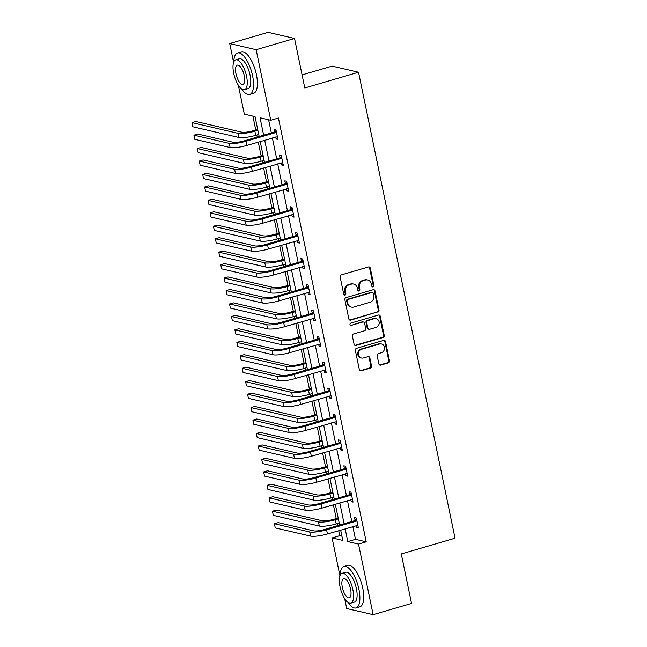 <?xml version="1.0" encoding="UTF-8"?>
<svg xmlns="http://www.w3.org/2000/svg" width="647" height="647" viewBox="0 0 647 647"><rect width="100%" height="100%" fill="white"/><g stroke="black" fill="none" stroke-linecap="round" stroke-linejoin="round"><path stroke-width="0.97" d="M373.068 286.92A1.189 1.076 103.1 0 0 373.885 285.473L370.302 268.149A1.698 1.537 103.1 0 0 368.458 266.96L341.325 274.894A1.698 1.537 103.1 0 0 340.152 276.965L343.735 294.288A1.189 1.076 103.1 0 0 345.029 295.121A1.189 1.076 103.1 0 0 345.846 293.665L345.385 291.425A5.427 4.917 103.1 0 1 349.129 284.801L351.386 284.138A5.427 4.917 103.1 0 1 353.699 284.065A5.427 4.917 103.1 0 1 357.29 287.947L357.759 290.188A1.189 1.076 103.1 0 0 359.045 291.021A1.189 1.076 103.1 0 0 359.869 289.573L359.4 287.325A5.427 4.917 103.1 0 1 363.145 280.701L365.409 280.038A5.427 4.917 103.1 0 1 367.714 279.973A5.427 4.917 103.1 0 1 371.313 283.847L371.774 286.087A1.189 1.076 103.1 0 0 373.068 286.92M372.219 286.783A1.189 1.076 103.1 0 0 373.173 285.303L369.583 267.987A1.698 1.537 103.1 0 0 368.806 266.904M344.18 294.983A1.189 1.076 103.1 0 0 345.134 293.503L344.673 291.263L345.385 291.425M358.203 290.883A1.189 1.076 103.1 0 0 359.15 289.403L358.689 287.163L359.4 287.325M378.859 363.921A1.698 1.537 103.1 0 0 380.711 365.11L388.321 362.886A1.698 1.537 103.1 0 0 389.486 360.816L385.507 341.584A1.698 1.537 103.1 0 0 383.663 340.395L356.529 348.329A1.698 1.537 103.1 0 0 355.357 350.399L359.344 369.631A1.698 1.537 103.1 0 0 361.188 370.82L370.383 368.135A1.698 1.537 103.1 0 0 371.548 366.065L369.849 357.831A1.698 1.537 103.1 0 0 368.006 356.643L363.444 357.977A4.537 4.108 103.1 0 1 361.511 358.034A4.537 4.108 103.1 0 1 358.406 353.739A4.537 4.108 103.1 0 1 361.633 349.251L379.498 344.034A4.537 4.108 103.1 0 1 381.431 343.969A4.537 4.108 103.1 0 1 384.536 348.264A4.537 4.108 103.1 0 1 381.301 352.752L378.325 353.626A1.698 1.537 103.1 0 0 377.161 355.696L378.859 363.921M233.616 62.371L229.717 43.575L268.117 32.35L294.539 38.48L304.786 87.968L358.535 72.254L455.035 538.223L401.277 553.937L411.532 603.425L373.133 614.65L346.711 608.52L344.681 598.685M294.539 38.48L256.139 49.706L270.761 120.285L260.045 117.794L263.644 135.174M352.841 526.553L355.486 539.339L366.202 541.83L278.436 118.037L270.761 120.285M366.202 541.83L358.519 544.07L373.133 614.65M377.824 312.194A1.698 1.537 103.1 0 0 378.988 310.123L375.009 290.891A1.698 1.537 103.1 0 0 373.165 289.702L346.032 297.636A1.698 1.537 103.1 0 0 344.859 299.707L348.846 318.939A1.698 1.537 103.1 0 0 350.69 320.128L377.104 312.032A1.698 1.537 103.1 0 0 378.277 309.962L374.298 290.721A1.698 1.537 103.1 0 0 373.513 289.646M380.258 316.237L384.237 335.469A1.698 1.537 103.1 0 1 383.073 337.54L355.939 345.474A1.698 1.537 103.1 0 1 354.095 344.285L352.389 336.052A1.698 1.537 103.1 0 1 353.561 333.981L364.56 330.763A1.698 1.537 103.1 0 0 365.733 328.692L364.601 323.233A1.698 1.537 103.1 0 0 362.757 322.044L351.297 325.392A1.189 1.076 103.1 0 1 349.978 324.284A1.189 1.076 103.1 0 1 350.828 323.112L378.414 315.049A1.698 1.537 103.1 0 1 380.258 316.237L379.546 316.068L383.525 335.308L384.237 335.469M358.535 72.254L332.113 66.123L302.076 74.906M268.602 119.784L271.328 132.934M272.363 137.965L276.69 158.839M277.733 163.877L282.052 184.743M283.095 189.781L287.422 210.647M288.465 215.686L292.784 236.559M293.827 241.59L298.146 262.464M299.189 267.494L303.516 288.368M304.559 293.398L308.878 314.272M309.921 319.311L314.24 340.176M315.283 345.215L319.61 366.081M320.653 371.119L324.972 391.993M326.015 397.023L330.334 417.897M331.377 422.928L335.704 443.802M336.747 448.832L341.066 469.706M342.109 474.744L346.428 495.61M347.471 500.649L351.798 521.514M275.735 136.986L276.148 139.008L277.935 139.42L275.873 129.457L274.085 129.044L274.643 131.737M281.097 162.89L281.518 164.912L283.297 165.325L281.235 155.361L279.455 154.948L280.014 157.642M286.459 188.795L286.88 190.816L288.667 191.229L286.605 181.265L284.817 180.853L285.376 183.554M291.829 214.699L292.242 216.721L294.029 217.141L291.967 207.177L290.18 206.757L290.738 209.458M297.191 240.603L297.612 242.633L299.399 243.046L297.329 233.082L295.55 232.669L296.108 235.362M302.553 266.515L302.974 268.537L304.761 268.95L302.699 258.986L300.912 258.574L301.47 261.267M307.923 292.42L308.336 294.442L310.123 294.854L308.061 284.89L306.274 284.478L306.832 287.171M313.285 318.324L313.706 320.346L315.493 320.758L313.423 310.795L311.644 310.382L312.202 313.075M318.647 344.228L319.068 346.25L320.855 346.671L318.793 336.707L317.006 336.286L317.564 338.988M324.018 370.133L324.43 372.154L326.217 372.575L324.155 362.611L322.368 362.191L322.926 364.892M329.38 396.037L329.8 398.067L331.587 398.479L329.517 388.515L327.738 388.103L328.296 390.796M334.742 421.949L335.162 423.971L336.95 424.383L334.887 414.42L333.1 414.007L333.658 416.7M340.112 447.853L340.532 449.875L342.312 450.288L340.249 440.324L338.462 439.911L339.02 442.605M345.474 473.758L345.894 475.78L347.682 476.192L345.611 466.228L343.832 465.816L344.39 468.509M350.836 499.662L351.256 501.684L353.044 502.104L350.981 492.141L349.194 491.72L349.752 494.421M356.206 525.566L356.626 527.588L358.406 528.009L356.343 518.045L354.556 517.624L355.114 520.325M252.888 116.136L255.759 129.99M256.802 135.029L257.223 137.059M258.266 142.089L261.121 155.895M262.164 160.933L262.585 162.963M263.628 167.994L266.491 181.807M267.534 186.837L267.955 188.867M268.998 193.898L271.853 207.711M272.897 212.742L273.317 214.772M274.36 219.81L277.215 233.616M278.259 238.646L278.679 240.676M279.722 245.714L282.585 259.52M283.629 264.558L284.049 266.58M285.092 271.619L287.947 285.424M288.991 290.463L289.411 292.493M290.454 297.523L293.317 311.328M294.353 316.367L294.773 318.397M295.816 323.427L298.679 337.241M299.723 342.271L300.143 344.301M301.187 349.331L304.041 363.145M305.085 368.175L305.505 370.205M306.549 375.244L309.412 389.049M310.447 394.08L310.867 396.11M311.911 401.148L314.774 414.953M315.817 419.992L316.237 422.014M317.281 427.052L320.136 440.858M321.179 445.896L321.599 447.926M322.643 452.957L325.506 466.77M326.541 471.8L326.961 473.83M328.005 478.861L330.868 492.674M331.911 497.705L332.332 499.735M333.375 504.773L336.23 518.579M337.273 523.609L337.694 525.639M338.737 530.677L339.78 535.692L341.931 536.193M229.717 43.575L256.139 49.706M339.95 575.838L332.097 537.94L342.813 540.423L340.67 530.111M339.78 535.692L332.097 537.94M259.156 136.493L255.047 116.638L244.331 114.147L238.347 85.226M339.635 525.073L335.308 504.207M334.264 499.169L329.946 478.295M328.902 473.264L324.576 452.39M323.532 447.36L319.214 426.486M318.17 421.456L313.852 400.582M312.808 395.543L308.482 374.678M307.438 369.639L303.12 348.765M302.076 343.735L297.757 322.861M296.714 317.831L292.387 296.957M291.344 291.926L287.025 271.053M285.982 266.014L281.663 245.148M280.62 240.11L276.293 219.244M275.25 214.206L270.931 193.332M269.888 188.301L265.569 167.427M264.526 162.397L260.199 141.523M345.158 528.801L347.811 541.588L358.519 544.07M264.688 140.213L269.006 161.087M270.05 166.117L274.377 186.991M275.42 192.022L279.739 212.895M280.782 217.926L285.109 238.8M286.144 243.838L290.471 264.704M291.514 269.742L295.833 290.608M296.876 295.647L301.203 316.52M302.238 321.551L306.565 342.425M307.608 347.455L311.927 368.329M312.97 373.359L317.297 394.233M318.332 399.272L322.659 420.138M323.702 425.176L328.021 446.042M329.064 451.08L333.391 471.954M334.434 476.985L338.753 497.858M339.796 502.889L344.115 523.763M355.486 539.339L347.811 541.588M276.148 139.008L277.757 138.539M281.518 164.912L283.119 164.443M286.88 190.816L288.481 190.347M292.242 216.721L293.851 216.252M297.612 242.633L299.213 242.164M302.974 268.537L304.575 268.068M308.336 294.442L309.945 293.973M313.706 320.346L315.307 319.877M319.068 346.25L320.669 345.781M324.43 372.154L326.039 371.693M329.8 398.067L331.401 397.598M335.162 423.971L336.763 423.502M340.532 449.875L342.134 449.406M345.894 475.78L347.496 475.31M351.256 501.684L352.858 501.215M356.626 527.588L358.228 527.127M367.714 279.973L367.003 279.803A5.427 4.917 103.1 0 0 364.69 279.876L365.409 280.038M358.689 287.163A5.427 4.917 103.1 0 1 362.433 280.539L364.69 279.876M353.699 284.065L352.979 283.904A5.427 4.917 103.1 0 0 350.674 283.976L351.386 284.138M344.673 291.263A5.427 4.917 103.1 0 1 348.409 284.631L350.674 283.976M349.623 320.022A1.698 1.537 103.1 0 0 349.97 319.966L377.104 312.032M373.27 293.301A1.189 1.076 103.1 0 0 371.976 292.468L348.159 299.432A1.189 1.076 103.1 0 0 347.342 300.879L347.827 303.241A5.427 4.917 103.1 0 0 351.426 307.123A5.427 4.917 103.1 0 0 353.731 307.05L370.011 302.286A5.427 4.917 103.1 0 0 373.756 295.663L373.27 293.301M372.486 292.452L371.766 292.29A1.189 1.076 103.1 0 0 371.265 292.298L371.976 292.468M351.426 307.123L350.714 306.953A5.427 4.917 103.1 0 1 347.115 303.079L346.63 300.718A1.189 1.076 103.1 0 1 347.447 299.262L371.265 292.298M354.871 345.369A1.698 1.537 103.1 0 0 355.219 345.312L382.353 337.378A1.698 1.537 103.1 0 0 383.525 335.308M363.477 322.02L362.765 321.858A1.698 1.537 103.1 0 0 362.045 321.882L351.297 325.392M375.98 327.431A4.537 4.108 103.1 0 0 379.207 322.942A4.537 4.108 103.1 0 0 376.101 318.647A4.537 4.108 103.1 0 0 374.176 318.704L367.884 320.548A1.698 1.537 103.1 0 0 366.712 322.618L367.844 328.078A1.698 1.537 103.1 0 0 369.688 329.266L375.98 327.431M376.101 318.647L375.389 318.478A4.537 4.108 103.1 0 0 373.456 318.542L374.176 318.704M368.968 329.291L368.248 329.121A1.698 1.537 103.1 0 1 367.124 327.916L366 322.449A1.698 1.537 103.1 0 1 367.164 320.378L373.456 318.542M379.546 316.068A1.698 1.537 103.1 0 0 378.762 314.992M381.431 343.969L380.711 343.808A4.537 4.108 103.1 0 0 378.786 343.864L379.498 344.034M361.511 358.034L360.8 357.872A4.537 4.108 103.1 0 1 357.694 353.577A4.537 4.108 103.1 0 1 360.921 349.089L378.786 343.864M360.12 370.715A1.698 1.537 103.1 0 0 360.476 370.658L369.663 367.965A1.698 1.537 103.1 0 0 370.836 365.895L369.13 357.662A1.698 1.537 103.1 0 0 368.353 356.586M379.643 365.005A1.698 1.537 103.1 0 0 379.991 364.948L387.61 362.724A1.698 1.537 103.1 0 0 388.774 360.654L384.795 341.422A1.698 1.537 103.1 0 0 384.011 340.338M257.692 129.424L253.082 130.775A8.637 1.666 168.3 0 1 241.832 132.19L195.806 121.507L191.965 122.631L237.991 133.314A12.964 2.499 -11.7 0 0 254.869 131.187L257.878 130.306M191.965 122.631L192.83 126.78L238.856 137.463A12.964 2.499 -11.7 0 0 255.727 135.344L258.735 134.463M276.431 132.15L274.207 132.093L244.331 140.828A8.637 1.666 168.3 0 1 233.082 142.243L197.764 134.042L193.93 135.166L229.24 143.367A12.964 2.499 -11.7 0 0 246.111 141.24L275.994 132.506M193.93 135.166L194.787 139.315L230.097 147.516A12.964 2.499 -11.7 0 0 246.976 145.389L277.377 136.727M274.207 132.093L276.099 130.573M241.646 88.954A21.602 8.168 -106.3 0 0 249.718 94.462A21.602 8.168 -106.3 0 0 252.581 75.796A21.602 8.168 -106.3 0 0 237.595 52.989A21.602 8.168 -106.3 0 0 233.761 61.983M249.718 94.462L253.551 93.338A21.602 8.168 -106.3 0 0 256.422 74.68A21.602 8.168 -106.3 0 0 241.428 51.873L237.595 52.989M235.759 59.831L239.293 58.796A15.552 5.88 73.7 0 1 250.082 75.222A15.552 5.88 73.7 0 1 248.019 88.655L244.485 89.69A15.552 5.88 -106.3 0 0 246.547 76.249A15.552 5.88 -106.3 0 0 235.759 59.831A15.552 5.88 -106.3 0 0 233.696 73.265A15.552 5.88 -106.3 0 0 244.485 89.69M235.977 73.798A10.02 3.785 -106.3 0 0 242.932 84.377A10.02 3.785 -106.3 0 0 244.267 75.723A10.02 3.785 -106.3 0 0 237.312 65.137A10.02 3.785 -106.3 0 0 235.977 73.798M347.973 602.414A21.602 8.168 -106.3 0 0 356.052 607.921A21.602 8.168 -106.3 0 0 358.915 589.263A21.602 8.168 -106.3 0 0 343.929 566.457A21.602 8.168 -106.3 0 0 340.096 575.442M356.052 607.921L359.886 606.805A21.602 8.168 -106.3 0 0 362.757 588.139A21.602 8.168 -106.3 0 0 347.762 565.332L343.929 566.457M342.093 573.291L345.619 572.263A15.552 5.88 73.7 0 1 356.416 588.681A15.552 5.88 73.7 0 1 354.354 602.122L350.82 603.15A15.552 5.88 -106.3 0 0 352.882 589.716A15.552 5.88 -106.3 0 0 342.093 573.291A15.552 5.88 -106.3 0 0 340.031 586.732A15.552 5.88 -106.3 0 0 350.82 603.15M342.312 587.258A10.02 3.785 -106.3 0 0 349.267 597.844A10.02 3.785 -106.3 0 0 350.593 589.182A10.02 3.785 -106.3 0 0 343.646 578.604A10.02 3.785 -106.3 0 0 342.312 587.258M263.062 155.329L258.444 156.679A8.637 1.666 168.3 0 1 247.194 158.094L201.168 147.411L197.335 148.535L243.361 159.219A12.964 2.499 -11.7 0 0 260.231 157.092L263.24 156.218M197.335 148.535L198.192 152.684L244.218 163.368A12.964 2.499 -11.7 0 0 261.089 161.249L264.105 160.367M268.424 181.241L263.814 182.583A8.637 1.666 168.3 0 1 252.565 183.999L206.539 173.315L202.697 174.439L248.723 185.123A12.964 2.499 -11.7 0 0 265.593 183.004L268.61 182.122M202.697 174.439L203.554 178.596L249.58 189.28A12.964 2.499 -11.7 0 0 266.459 187.153L269.467 186.271M281.793 158.062L279.569 157.997L249.693 166.732A8.637 1.666 168.3 0 1 238.444 168.147L203.134 159.946L199.292 161.071L234.602 169.271A12.964 2.499 -11.7 0 0 251.481 167.144L281.356 158.41M199.292 161.071L200.149 165.22L235.468 173.42A12.964 2.499 -11.7 0 0 252.338 171.293L282.739 162.632M279.569 157.997L281.469 156.477M287.163 183.966L284.939 183.902L255.055 192.636A8.637 1.666 168.3 0 1 243.806 194.051L208.496 185.859L204.654 186.975L239.972 195.176A12.964 2.499 -11.7 0 0 256.843 193.049L286.726 184.314M204.654 186.975L205.52 191.132L240.83 199.325A12.964 2.499 -11.7 0 0 257.7 197.206L288.109 188.536M284.939 183.902L286.831 182.381M273.794 207.145L269.176 208.496A8.637 1.666 168.3 0 1 257.927 209.911L211.901 199.227L208.059 200.344L254.085 211.027A12.964 2.499 -11.7 0 0 270.964 208.908L273.972 208.027M208.059 200.344L208.924 204.501L254.95 215.184A12.964 2.499 -11.7 0 0 271.821 213.057L274.829 212.176M279.156 233.049L274.538 234.4A8.637 1.666 168.3 0 1 263.289 235.815L217.271 225.132L213.429 226.256L259.455 236.939A12.964 2.499 -11.7 0 0 276.326 234.812L279.334 233.931M213.429 226.256L214.286 230.405L260.312 241.088A12.964 2.499 -11.7 0 0 277.183 238.961L280.2 238.08M284.518 258.954L279.908 260.304A8.637 1.666 168.3 0 1 268.659 261.72L222.633 251.036L218.791 252.16L264.817 262.844A12.964 2.499 -11.7 0 0 281.688 260.717L284.704 259.835M218.791 252.16L219.648 256.309L265.674 266.993A12.964 2.499 -11.7 0 0 282.553 264.874L285.562 263.992M292.525 209.871L290.301 209.806L260.426 218.54A8.637 1.666 168.3 0 1 249.176 219.956L213.858 211.763L210.024 212.879L245.334 221.08A12.964 2.499 -11.7 0 0 262.205 218.953L292.088 210.218M210.024 212.879L210.882 217.036L246.192 225.229A12.964 2.499 -11.7 0 0 263.07 223.11L293.471 214.44M290.301 209.806L292.201 208.285M297.887 235.775L295.663 235.71L265.788 244.445A8.637 1.666 168.3 0 1 254.538 245.86L219.228 237.667L215.386 238.792L250.696 246.984A12.964 2.499 -11.7 0 0 267.575 244.865L297.45 236.131M215.386 238.792L216.244 242.94L251.562 251.141A12.964 2.499 -11.7 0 0 268.432 249.014L298.833 240.352M295.663 235.71L297.563 234.19M303.257 261.679L301.033 261.623L271.15 270.357A8.637 1.666 168.3 0 1 259.9 271.772L224.59 263.572L220.748 264.696L256.066 272.888A12.964 2.499 -11.7 0 0 272.937 270.769L302.82 262.035M220.748 264.696L221.614 268.845L256.924 277.045A12.964 2.499 -11.7 0 0 273.794 274.918L304.203 266.257M301.033 261.623L302.925 260.102M308.619 287.583L306.395 287.527L276.52 296.261A8.637 1.666 168.3 0 1 265.27 297.677L229.952 289.476L226.118 290.6L261.428 298.801A12.964 2.499 -11.7 0 0 278.299 296.674L308.182 287.939M226.118 290.6L226.976 294.749L262.286 302.95A12.964 2.499 -11.7 0 0 279.164 300.823L309.565 292.161M306.395 287.527L308.296 286.006M313.981 313.496L311.757 313.431L281.882 322.166A8.637 1.666 168.3 0 1 270.632 323.581L235.322 315.38L231.48 316.504L266.79 324.705A12.964 2.499 -11.7 0 0 283.669 322.578L313.544 313.844M231.48 316.504L232.338 320.653L267.656 328.854A12.964 2.499 -11.7 0 0 284.526 326.727L314.935 318.065M311.757 313.431L313.658 311.911M319.351 339.4L317.127 339.335L287.244 348.07A8.637 1.666 168.3 0 1 275.994 349.485L240.684 341.292L236.842 342.409L272.161 350.609A12.964 2.499 -11.7 0 0 289.031 348.482L318.914 339.748M236.842 342.409L237.708 346.566L273.018 354.758A12.964 2.499 -11.7 0 0 289.888 352.639L320.297 343.969M317.127 339.335L319.02 337.815M324.713 365.304L322.489 365.24L292.614 373.974A8.637 1.666 168.3 0 1 281.364 375.389L246.046 367.197L242.213 368.313L277.523 376.514A12.964 2.499 -11.7 0 0 294.393 374.387L324.276 365.652M242.213 368.313L243.07 372.47L278.38 380.662A12.964 2.499 -11.7 0 0 295.258 378.544L325.659 369.874M322.489 365.24L324.39 363.719M330.075 391.209L327.859 391.144L297.976 399.878A8.637 1.666 168.3 0 1 286.726 401.294L251.416 393.101L247.575 394.225L282.885 402.418A12.964 2.499 -11.7 0 0 299.763 400.299L329.638 391.564M247.575 394.225L248.432 398.374L283.75 406.575A12.964 2.499 -11.7 0 0 300.62 404.448L331.029 395.786M327.859 391.144L329.752 389.623M335.445 417.113L333.221 417.056L303.338 425.791A8.637 1.666 168.3 0 1 292.088 427.206L256.778 419.005L252.937 420.129L288.255 428.322A12.964 2.499 -11.7 0 0 305.125 426.203L335.009 417.469M252.937 420.129L253.802 424.278L289.112 432.479A12.964 2.499 -11.7 0 0 305.982 430.352L336.391 421.69M333.221 417.056L335.114 415.536M340.807 443.025L338.583 442.96L308.708 451.695A8.637 1.666 168.3 0 1 297.458 453.11L262.14 444.91L258.307 446.034L293.617 454.234A12.964 2.499 -11.7 0 0 310.487 452.107L340.371 443.373M258.307 446.034L259.164 450.183L294.474 458.383A12.964 2.499 -11.7 0 0 311.353 456.256L341.753 447.595M338.583 442.96L340.484 441.44M346.177 468.929L343.953 468.865L314.07 477.599A8.637 1.666 168.3 0 1 302.82 479.015L267.51 470.814L263.669 471.938L298.979 480.139A12.964 2.499 -11.7 0 0 315.857 478.012L345.733 469.277M263.669 471.938L264.526 476.095L299.844 484.288A12.964 2.499 -11.7 0 0 316.715 482.169L347.124 473.499M343.953 468.865L345.846 467.344M351.539 494.834L349.315 494.769L319.432 503.503A8.637 1.666 168.3 0 1 308.182 504.919L272.872 496.726L269.031 497.842L304.349 506.043A12.964 2.499 -11.7 0 0 321.219 503.916L351.103 495.181M269.031 497.842L269.896 501.999L305.206 510.192A12.964 2.499 -11.7 0 0 322.077 508.073L352.486 499.403M349.315 494.769L351.208 493.249M289.888 284.858L285.27 286.209A8.637 1.666 168.3 0 1 274.021 287.624L227.995 276.94L224.153 278.064L270.179 288.748A12.964 2.499 -11.7 0 0 287.058 286.621L290.066 285.739M224.153 278.064L225.019 282.213L271.044 292.897A12.964 2.499 -11.7 0 0 287.915 290.778L290.924 289.896M295.25 310.762L290.632 312.113A8.637 1.666 168.3 0 1 279.383 313.528L233.365 302.845L229.523 303.969L275.549 314.652A12.964 2.499 -11.7 0 0 292.42 312.533L295.436 311.652M229.523 303.969L230.381 308.118L276.406 318.801A12.964 2.499 -11.7 0 0 293.277 316.682L296.294 315.801M300.612 336.675L296.002 338.017A8.637 1.666 168.3 0 1 284.753 339.44L238.727 328.749L234.885 329.873L280.911 340.557A12.964 2.499 -11.7 0 0 297.782 338.438L300.798 337.556M234.885 329.873L235.743 334.03L281.768 344.714A12.964 2.499 -11.7 0 0 298.647 342.587L301.656 341.705M305.982 362.579L301.365 363.929A8.637 1.666 168.3 0 1 290.115 365.345L244.089 354.661L240.255 355.777L286.273 366.461A12.964 2.499 -11.7 0 0 303.152 364.342L306.16 363.46M240.255 355.777L241.113 359.934L287.139 370.618A12.964 2.499 -11.7 0 0 304.009 368.491L307.018 367.609M311.344 388.483L306.727 389.834A8.637 1.666 168.3 0 1 295.477 391.249L249.459 380.565L245.617 381.69L291.643 392.373A12.964 2.499 -11.7 0 0 308.514 390.246L311.53 389.365M245.617 381.69L246.475 385.838L292.501 396.522A12.964 2.499 -11.7 0 0 309.371 394.395L312.388 393.513M316.707 414.387L312.097 415.738A8.637 1.666 168.3 0 1 300.847 417.153L254.821 406.47L250.979 407.594L297.005 418.277A12.964 2.499 -11.7 0 0 313.876 416.15L316.893 415.269M250.979 407.594L251.845 411.743L297.863 422.426A12.964 2.499 -11.7 0 0 314.741 420.307L317.75 419.426M322.077 440.292L317.459 441.642A8.637 1.666 168.3 0 1 306.209 443.058L260.183 432.374L256.349 433.498L302.367 444.182A12.964 2.499 -11.7 0 0 319.246 442.055L322.255 441.181M256.349 433.498L257.207 437.647L303.233 448.331A12.964 2.499 -11.7 0 0 320.103 446.212L323.12 445.33M327.439 466.204L322.821 467.546A8.637 1.666 168.3 0 1 311.571 468.962L265.553 458.278L261.712 459.402L307.737 470.086A12.964 2.499 -11.7 0 0 324.608 467.967L327.625 467.085M261.712 459.402L262.569 463.551L308.595 474.235A12.964 2.499 -11.7 0 0 325.465 472.116L328.482 471.234M332.801 492.108L328.191 493.451A8.637 1.666 168.3 0 1 316.941 494.874L270.915 484.182L267.074 485.307L313.099 495.99A12.964 2.499 -11.7 0 0 329.97 493.871L332.987 492.99M267.074 485.307L267.939 489.464L313.957 500.147A12.964 2.499 -11.7 0 0 330.835 498.02L333.844 497.139M338.171 518.012L333.553 519.363A8.637 1.666 168.3 0 1 322.303 520.778L276.277 510.095L272.444 511.211L318.461 521.903A12.964 2.499 -11.7 0 0 335.34 519.776L338.349 518.894M272.444 511.211L273.301 515.368L319.327 526.051A12.964 2.499 -11.7 0 0 336.197 523.924L339.214 523.043M356.901 520.738L354.677 520.673L324.802 529.408A8.637 1.666 168.3 0 1 313.552 530.823L278.234 522.63L274.401 523.755L309.711 531.947A12.964 2.499 -11.7 0 0 326.581 529.828L356.465 521.086M274.401 523.755L275.258 527.903L310.568 536.096A12.964 2.499 -11.7 0 0 327.447 533.977L357.848 525.307M354.677 520.673L356.578 519.153M373.173 285.303L373.885 285.473M345.134 293.503L345.846 293.665M359.15 289.403L359.869 289.573M362.433 280.539L363.145 280.701M348.409 284.631L349.129 284.801M369.583 267.987L370.302 268.149M349.97 319.966L350.69 320.128M374.298 290.721L375.009 290.891M378.277 309.962L378.988 310.123M347.447 299.262L348.159 299.432M346.63 300.718L347.342 300.879M347.115 303.079L347.827 303.241M382.353 337.378L383.073 337.54M355.219 345.312L355.939 345.474M362.045 321.882L362.757 322.044M367.164 320.378L367.884 320.548M366 322.449L366.712 322.618M367.124 327.916L367.844 328.078M360.921 349.089L361.633 349.251M369.13 357.662L369.849 357.831M370.836 365.895L371.548 366.065M369.663 367.965L370.383 368.135M360.476 370.658L361.188 370.82M384.795 341.422L385.507 341.584M388.774 360.654L389.486 360.816M387.61 362.724L388.321 362.886M379.991 364.948L380.711 365.11M254.869 131.187L255.727 135.344M237.991 133.314L238.856 137.463M246.111 141.24L246.976 145.389M229.24 143.367L230.097 147.516M260.231 157.092L261.089 161.249M243.361 159.219L244.218 163.368M265.593 183.004L266.459 187.153M248.723 185.123L249.58 189.28M251.481 167.144L252.338 171.293M234.602 169.271L235.468 173.42M256.843 193.049L257.7 197.206M239.972 195.176L240.83 199.325M270.964 208.908L271.821 213.057M254.085 211.027L254.95 215.184M276.326 234.812L277.183 238.961M259.455 236.939L260.312 241.088M281.688 260.717L282.553 264.874M264.817 262.844L265.674 266.993M262.205 218.953L263.07 223.11M245.334 221.08L246.192 225.229M267.575 244.865L268.432 249.014M250.696 246.984L251.562 251.141M272.937 270.769L273.794 274.918M256.066 272.888L256.924 277.045M278.299 296.674L279.164 300.823M261.428 298.801L262.286 302.95M283.669 322.578L284.526 326.727M266.79 324.705L267.656 328.854M289.031 348.482L289.888 352.639M272.161 350.609L273.018 354.758M294.393 374.387L295.258 378.544M277.523 376.514L278.38 380.662M299.763 400.299L300.62 404.448M282.885 402.418L283.75 406.575M305.125 426.203L305.982 430.352M288.255 428.322L289.112 432.479M310.487 452.107L311.353 456.256M293.617 454.234L294.474 458.383M315.857 478.012L316.715 482.169M298.979 480.139L299.844 484.288M321.219 503.916L322.077 508.073M304.349 506.043L305.206 510.192M287.058 286.621L287.915 290.778M270.179 288.748L271.044 292.897M292.42 312.533L293.277 316.682M275.549 314.652L276.406 318.801M297.782 338.438L298.647 342.587M280.911 340.557L281.768 344.714M303.152 364.342L304.009 368.491M286.273 366.461L287.139 370.618M308.514 390.246L309.371 394.395M291.643 392.373L292.501 396.522M313.876 416.15L314.741 420.307M297.005 418.277L297.863 422.426M319.246 442.055L320.103 446.212M302.367 444.182L303.233 448.331M324.608 467.967L325.465 472.116M307.737 470.086L308.595 474.235M329.97 493.871L330.835 498.02M313.099 495.99L313.957 500.147M335.34 519.776L336.197 523.924M318.461 521.903L319.327 526.051M326.581 529.828L327.447 533.977M309.711 531.947L310.568 536.096"/></g></svg>
